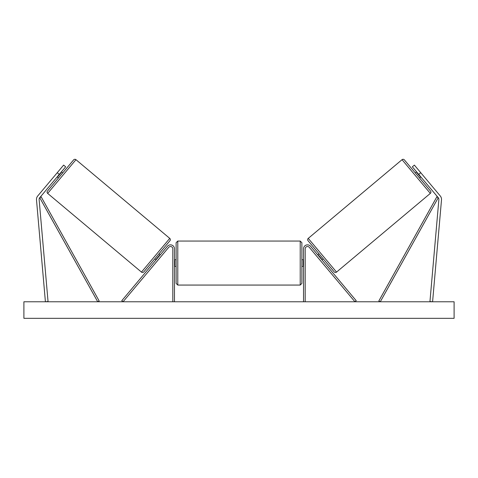 <?xml version="1.0" encoding="UTF-8"?>
<svg xmlns="http://www.w3.org/2000/svg" width="478" height="478" viewBox="0 0 478 478"><rect width="100%" height="100%" fill="white"/><g stroke="black" fill="none" stroke-linecap="round" stroke-linejoin="round"><path stroke-width="0.72" d="M174.47 301.773L174.47 248.823A3.973 3.973 0 0 0 167.455 246.272L121.776 300.71L123.049 301.773L168.722 247.335A2.318 2.318 0 0 1 172.815 248.823L172.815 301.773M65.659 166.81L39.74 197.695A2.647 2.647 0 0 0 39.13 199.631L48.045 301.54L45.41 301.773L36.495 199.858A5.294 5.294 0 0 1 37.714 195.992L63.628 165.107L65.659 166.81M59.278 174.41L57.246 172.713M418.722 174.41L438.26 197.695A2.647 2.647 0 0 1 438.87 199.631L429.955 301.54L432.59 301.773L441.505 199.858A5.294 5.294 0 0 0 440.286 195.992L414.372 165.107L412.341 166.81L418.722 174.41L420.754 172.713M303.53 301.773L303.53 248.823A3.973 3.973 0 0 1 310.545 246.272L356.224 300.71L354.951 301.773L309.278 247.335A2.318 2.318 0 0 0 305.185 248.823L305.185 301.773M177.78 285.061L176.125 283.406L176.125 242.704L177.78 241.049L177.78 285.061L300.22 285.061L300.22 241.049L301.875 242.704L301.875 283.406L300.22 285.061M174.47 265.415L174.799 265.415L174.799 260.689L174.47 260.689M303.53 265.415L303.201 265.415L303.201 260.689L303.53 260.689M75.96 159.682L47.669 193.399A1.655 1.655 0 0 1 47.465 191.069L73.624 159.885A1.655 1.655 0 0 1 75.96 159.682L169.756 238.385A1.655 1.655 0 0 1 169.959 240.715L143.794 271.898A1.655 1.655 0 0 1 141.464 272.101L169.756 238.385M47.669 193.399L141.464 272.101M57.151 176.95L58.418 178.013M61.405 171.877L62.672 172.94M57.76 176.221L58.011 176.436L61.053 172.815L60.796 172.6M154.747 258.843L156.013 259.907M156.623 259.184L156.372 258.968L159.407 255.348L159.664 255.563M159.001 253.77L160.267 254.834M454.1 301.773L23.9 301.773L23.9 318.318L454.1 318.318L454.1 301.773M402.04 159.682A1.655 1.655 0 0 1 404.376 159.885L430.535 191.069A1.655 1.655 0 0 1 430.331 193.399L336.536 272.101L308.244 238.385L402.04 159.682L430.331 193.399M336.536 272.101A1.655 1.655 0 0 1 334.206 271.898L308.041 240.715A1.655 1.655 0 0 1 308.244 238.385M420.849 176.95L419.582 178.013M416.595 171.877L415.328 172.94M420.24 176.221L419.989 176.436L416.947 172.815L417.204 172.6M323.253 258.843L321.987 259.907M318.999 253.77L317.733 254.834M321.377 259.184L321.628 258.968L318.593 255.348L318.336 255.563M39.74 197.695L97.715 301.773L99.161 300.967L41.186 196.888L39.74 197.695M438.26 197.695L380.285 301.773L378.839 300.967L436.814 196.888L438.26 197.695M177.78 241.049L300.22 241.049M176.125 259.745L174.47 259.745M174.47 266.365L176.125 266.365M301.875 259.745L303.53 259.745M301.875 266.365L303.53 266.365"/></g></svg>
